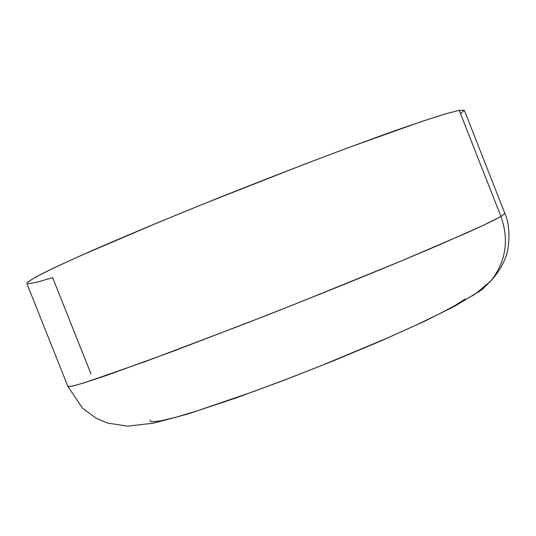 <?xml version="1.0" encoding="UTF-8"?>
<svg xmlns="http://www.w3.org/2000/svg" width="536" height="536" viewBox="0 0 536 536"><rect width="100%" height="100%" fill="white"/><g stroke="black" fill="none" stroke-linecap="round" stroke-linejoin="round"><path stroke-width="0.8" d="M26.84 283.477L27.658 282.11L36.1 276.831L53.855 267.946L80.775 255.605L158.428 222.4L205.603 203.111L303.925 164.438L349.465 147.246L421.484 121.551L444.954 114.041L459.198 110.309L464.303 110.222L459.198 110.309L500.966 216.524L504.892 213.455L500.966 216.524C509.14 239.8 505.984 261.025 491.499 280.194L478.373 292.254M90.966 373.867L52.635 277.655L36.776 282.244L28.127 283.839M472.27 295.906L482.668 289.051L491.499 280.194C505.984 261.025 509.14 239.8 500.966 216.524L459.198 110.309L445.604 113.853C432.324 117.913 414.777 123.769 392.968 131.421C346.196 148.09 281.474 172.733 217.415 198.36C169.811 217.522 126.261 235.686 92.051 250.614C71.114 259.9 54.531 267.558 42.297 273.601C32.703 278.626 27.544 281.903 26.827 283.437L67.904 386.469L72.521 386.101C79.656 384.258 91.274 380.594 107.374 375.113L174.582 350.698L264.148 316.3C313.279 296.971 358.926 278.559 401.089 261.052L467.365 232.631C483.077 225.522 494.279 220.155 500.966 216.524L481.978 225.984L436.478 246.111L400.298 261.38L301.848 301.406L245.501 323.583L144.412 361.88L84.762 382.63C74.558 385.665 68.943 386.945 67.904 386.469L82.564 408.265L96.219 418.254L107.441 423.018L127.434 426.174L153.665 423.152L187.506 414.087L234.487 398.483L283.343 380.533L333.921 360.634L382.242 340.373L424.264 321.412L455.593 305.694L476.605 292.991L490.989 280.81C498.413 272.342 503.317 264.375 505.696 256.918C507.532 254.513 512.456 230.52 504.892 213.455L464.303 110.228L460.799 113.491M149.953 420.144L150.274 421.263L152.177 421.765L160.8 420.827L175.848 417.222L196.973 410.958L254.252 391.293L287.839 378.731L322.558 365.13L388.245 337.647L415.936 325.158L438.461 314.304L454.984 305.52L465.074 299.095"/></g></svg>
